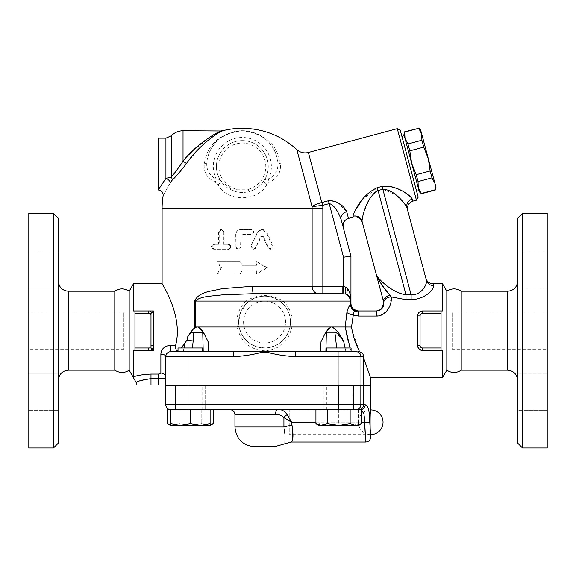 <?xml version="1.0" encoding="UTF-8"?>
<svg xmlns="http://www.w3.org/2000/svg" width="576" height="576" viewBox="0 0 576 576"><rect width="100%" height="100%" fill="white"/><g stroke="black" fill="none" stroke-linecap="round" stroke-linejoin="round"><path stroke-width="0.43" stroke-dasharray="2.88 2.16" d="M58.421 380.074L58.421 281.333L58.421 380.074M58.421 218.383L58.421 443.023M58.421 269.604L58.421 288.122L58.421 269.604M58.421 251.093L58.421 288.122L58.421 251.093L28.8 251.093L28.8 288.122L28.8 251.093L28.8 288.122L58.421 288.122L28.8 288.122L28.8 251.093L58.421 251.093M58.421 391.795L58.421 410.306L58.421 391.795M58.421 410.306L58.421 373.284L58.421 410.306L28.8 410.306L28.8 373.284L28.8 410.306L28.8 373.284L58.421 373.284L28.8 373.284L28.8 410.306L58.421 410.306M114.79 291.204L114.79 370.195M53.489 447.955L53.489 213.444M28.8 213.444L28.8 447.955M28.8 349.214L28.8 312.185L28.8 349.214L123.84 349.214L123.84 312.185L123.84 349.214M129.182 370.195L129.182 291.204M133.531 377.345L133.459 350.453L134.95 350.453L134.95 310.954L134.95 327.413L134.95 310.954L133.459 310.954L133.459 283.795M133.459 376.877C137.268 375.394 143.107 374.458 150.991 374.069L150.991 378.634C141.48 380.167 136.555 381.463 136.224 382.522C137.563 381.096 142.481 379.8 150.991 378.634L150.991 385.013L136.181 385.013M160.87 373.075L160.87 354.154A4.939 2.47 0 0 1 165.809 356.623L165.809 385.013L158.4 385.013L158.4 374.069L160.87 373.075A4.939 4.464 -0 0 1 165.809 377.539L165.809 356.623C165.974 353.765 167.616 352.116 170.741 351.684L178.992 351.684L170.741 351.684C167.616 352.116 165.967 353.765 165.809 356.623L165.809 377.539C165.528 378.202 163.066 378.562 158.4 378.634L150.991 378.634M178.02 351.504L178.87 351.677C176.386 351.288 175.313 349.135 175.644 345.218C183.672 314.906 160.33 281.254 162.144 283.867C162.749 284.832 183.29 316.757 175.644 345.218L170.741 345.218L170.741 351.684L320.515 351.684L321.005 341.69L325.339 333M165.809 385.013L165.809 377.539L165.809 385.013L370.699 385.013M160.87 354.154C161.201 348.977 164.491 346.003 170.741 345.218M183.982 347.983L183.197 351.684L178.992 351.684L203.213 351.684L183.197 351.684L185.314 341.942L181.332 347.983M202.709 351.684L202.709 347.983L178.02 347.983L202.709 347.983L178.02 347.983L178.02 351.684L202.709 351.684L178.02 351.684L202.709 351.684L188.021 351.684L188.021 356.623L165.809 356.623A4.939 4.939 0 0 1 170.741 351.684M158.4 385.013L150.991 385.013M337.241 202.457L346.687 211.68A7.409 6.012 -15 0 0 341.093 219.406C339.494 214.531 334.57 204.566 329.191 203.616L322.79 205.33A80.525 80.525 0 0 1 322.855 208.505L312.12 208.505L312.12 286.265L252.504 286.265A7.409 0.936 -90 0 0 253.44 293.674L222.005 294.869C211.918 296.222 200.189 296.078 195.466 301.075L194.494 301.075L194.494 327.809L195.466 326.995L196.618 326.995L194.126 328.385L190.483 332.237L187.409 337.464C188.518 334.685 190.44 332.95 193.176 332.237L202.738 332.237L203.213 351.684L208.584 351.684L208.087 341.69L203.782 333.144M187.394 340.286L193.176 340.992L192.413 347.983M250.956 245.686L253.159 249.235L255.355 247.853L260.683 236.7L261.763 236.009L262.836 236.7L268.042 247.853L270.13 249.235L272.203 245.686L266.033 232.265L261.763 229.493L257.429 232.265L250.956 245.686L258.372 231.48L260.136 230.011L262.814 229.507L265.154 230.364L266.767 232.265L273.182 245.837L272.959 248.148L271.21 249.228L269.129 248.328L263.47 236.7L262.418 236.009L261.302 236.599L255.226 248.566L253.67 249.235L252.029 248.782L251.057 247.421L251.222 245.686M214.531 244.303C211.558 245.945 211.558 247.594 214.531 249.235L228.816 249.235C231.962 247.594 231.962 245.945 228.816 244.303L223.978 244.303L223.978 231.955L221.587 229.493L219.211 231.955L219.211 244.303L213.674 244.303C210.614 245.945 210.614 247.594 213.674 249.235L228.816 249.235M235.922 246.773L238.385 249.235L240.847 246.773L240.847 236.894L242.33 234.634L251.201 234.425C254.362 232.783 254.362 231.134 251.201 229.493L240.847 229.493C237.852 229.781 236.21 231.43 235.922 234.425L235.922 246.773L235.721 234.425C236.023 231.43 237.715 229.781 240.804 229.493L251.474 229.493C254.729 231.134 254.729 232.783 251.474 234.425L243.18 234.432L241.668 235.037L240.826 236.57L240.545 247.86L239.314 249.019L237.607 249.156L236.246 248.27L235.721 246.773M221.45 267.754L218.03 273.924L240.192 273.924L242.33 270.223L256.255 270.223L256.255 273.924L266.63 267.754L256.255 261.583L256.255 265.284L242.33 265.284L240.192 261.583L218.03 261.583L221.45 267.754L220.81 267.754L217.289 273.924L240.127 273.924L242.33 270.223L256.687 270.223L256.687 273.924L267.379 267.754L256.687 261.583L256.687 265.284L242.33 265.284L240.127 261.583L217.289 261.583L220.81 267.754M322.214 205.394L322.027 202.471L322.79 205.33L312.091 206.647L296.813 149.609M186.466 163.49C181.116 170.647 176.314 176.249 172.051 180.302L170.359 182.664C160.87 199.663 160.87 199.663 170.359 182.664A4.939 2.448 -149.8 0 0 165.924 178.358L171.331 177.019C174.787 172.994 178.682 167.702 183.031 161.15L186.466 163.49L198.583 149.069M223.121 130.615L222.71 130.81M222.624 130.853L222.106 131.098M220.702 131.796L220.097 132.12M218.887 132.775L217.836 133.38M217.49 133.582L215.489 134.82M213.955 135.828L211.968 137.225M203.933 143.82L199.865 147.751M266.717 184.795C257.53 202.025 227.21 202.111 217.944 184.795L215.294 182.088C207.029 178.243 203.371 172.116 204.322 163.721C207.331 144.31 219.974 133.272 242.266 130.601C264.622 133.214 277.308 144.252 280.339 163.721C281.297 172.116 277.632 178.243 269.366 182.088L266.717 184.795A4.939 2.052 33 0 1 264.074 180.648C264.485 179.561 265.946 179.086 268.459 179.215A4.939 2.167 69.4 0 0 269.366 182.088M248.299 189.223A23.45 23.45 0 0 0 261.562 153.115A23.45 23.45 0 0 0 223.099 153.115A23.45 23.45 0 0 0 236.362 189.223L248.299 189.223L248.933 191.606C244.534 192.758 240.134 192.758 235.735 191.606L235.735 191.606A25.92 25.92 0 0 1 221.076 151.704A25.92 25.92 0 0 1 263.585 151.704A25.92 25.92 0 0 1 248.933 191.606C255.578 189.655 260.633 186.005 264.074 180.648A25.92 25.92 0 0 0 225.331 146.974A25.92 25.92 0 0 0 220.586 180.648L233.82 191.023L235.735 191.606L233.82 191.023M217.944 184.795A4.939 2.052 -33 0 0 220.586 180.648C220.176 179.561 218.714 179.086 216.202 179.215A29.038 29.038 0 0 1 242.33 137.506A29.038 29.038 0 0 1 268.459 179.215C275.58 175.234 278.69 169.38 277.79 161.647A4.939 2.873 -7.9 0 0 280.339 163.721M236.362 189.223L235.735 191.606M196.618 326.995L198.079 326.995L196.618 326.995L198.079 326.995L199.714 327.787L201.607 329.717M204.185 333.756L203.724 332.942M202.709 385.013L178.02 385.013L202.709 385.013L178.02 385.013L202.709 385.013L202.709 409.694L178.02 409.694L205.171 409.694L175.55 409.694L202.709 409.694L202.709 385.258M326.39 385.013L351.079 385.013L326.39 385.013L351.079 385.013L326.39 385.013L326.39 409.694L351.079 409.694L326.39 409.694L351.079 409.694L326.39 409.694L326.39 385.013M334.289 385.013L194.81 385.013L334.289 385.258M190.361 385.258L205.171 385.258L190.361 385.258M198.079 326.995L237.233 326.995C240.509 341.64 249.61 349.582 264.55 350.813C279.49 349.582 288.59 341.64 291.866 326.995L345.211 326.995L346.882 312.509A7.409 2.434 11.6 0 0 353.297 314.986L351.518 327.024L352.166 330.703L359.654 351.821C362.167 352.706 363.478 354.305 363.586 356.623L363.629 385.013M184.046 409.694L170.741 409.694A4.939 4.939 0 0 1 165.809 404.755L165.809 385.258L370.699 385.258M353.549 385.258L323.921 385.258L353.549 385.258L323.921 385.258L353.549 385.258L353.549 409.694L323.921 409.694L353.549 409.694L323.921 409.694L353.549 409.694L353.549 385.258M175.55 385.258L205.171 385.258L175.55 385.258L175.55 409.694L205.171 409.694L175.55 409.694L175.55 385.258M361.541 409.694L167.558 409.694M170.611 425.095L173.261 425.491L170.611 425.491L190.361 425.491L178.963 423.727L178.963 409.694L178.963 423.727L173.261 425.491L167.558 423.727M200.239 425.491L190.361 423.727L180.49 425.491L210.11 425.491L210.11 423.727L200.239 425.491L173.261 425.491L178.963 423.727L190.361 425.491L201.766 423.727L207.468 425.491L210.11 425.095M358.769 409.694L355.918 409.694L358.769 409.694C361.735 409.414 363.362 407.765 363.665 404.755L365.22 404.755C368.28 405.634 369.727 411.437 369.554 422.172C370.793 441.41 370.793 441.41 369.554 422.172L364.673 422.136L365.753 441.979L364.673 422.136C364.831 414.461 363.456 410.321 360.54 409.694L277.38 409.694L361.541 409.903M364.673 422.136L291.593 422.136L283.918 417.622C281.686 415.31 278.892 414.317 275.544 414.634A4.939 1.836 -90 0 1 277.38 409.694L229.99 409.694L277.38 409.694C281.282 409.169 284.544 410.825 287.15 414.677L291.593 422.136L291.996 425.174C293.53 435.046 293.249 440.654 291.161 441.986C293.026 441.785 293.299 436.183 291.996 425.174A12.341 1.778 170.3 0 0 283.925 426.974L283.918 417.622A4.939 2.426 -40.7 0 1 287.15 414.677M201.766 409.694L201.766 423.727L190.361 425.491L210.11 425.491L207.468 425.491L201.766 423.727L201.766 409.694M318.989 409.694L318.989 425.491L318.989 423.727L328.86 425.491L318.989 425.491L328.86 425.491L318.989 423.727L318.989 409.694M210.11 409.694L210.11 423.727M190.361 409.694L190.361 423.727M361.541 423.727L355.838 425.491L350.136 423.727L338.731 425.491L358.481 425.491L358.481 423.727L348.61 425.491L338.731 423.727L328.86 425.491L358.481 425.491L328.86 425.491L338.731 423.727L348.61 425.491L358.481 423.727L358.481 425.491M350.136 409.694L350.136 423.727M338.731 425.491L327.334 423.727L321.631 425.491L338.731 425.491M327.334 409.694L327.334 423.727M318.989 425.491L321.631 425.491L315.929 423.727M338.731 409.694L338.731 423.727L338.731 409.694L355.918 409.694L338.717 409.694L338.717 404.755L363.665 404.755L363.665 385.258M358.481 409.694L358.481 423.727L358.481 409.694M170.741 409.694L175.45 409.694M170.611 425.491L180.49 425.491L170.611 423.727L170.611 425.491M170.611 409.694L170.611 423.727M213.163 423.727L207.468 425.491M360.54 409.694A4.939 4.68 90 0 0 365.22 404.755M284.702 443.837L284.882 434.002M284.63 431.446L283.925 426.974L234.929 426.974M274.421 446.724L254.671 446.724M289.231 409.939L370.699 409.939C369.914 409.183 369.914 435.391 370.699 434.628L289.231 434.628L289.231 409.939L289.231 434.628M214.531 249.235L213.674 249.235M228.816 244.303L223.416 244.303L223.394 231.638L222.631 230.155L221.112 229.493L219.456 229.997L218.52 231.638L218.498 244.303L213.674 244.303M219.211 244.303L218.498 244.303M223.978 244.303L223.416 244.303M218.03 273.924L217.289 273.924M218.03 261.583L217.289 261.583M256.255 265.284L256.687 265.284M256.255 261.583L256.687 261.583M266.63 267.754L267.379 267.754M256.255 273.924L256.687 273.924M256.255 270.223L256.687 270.223M329.22 327.917L331.02 326.995L332.474 326.995L338.256 332.237L343.728 341.69L345.895 351.684L325.879 351.684L351.36 351.684L345.895 351.684L345.118 347.983M237.233 326.995L238.997 326.398C242.438 340.416 251.539 347.587 266.292 347.926C279.31 346.126 287.244 338.947 290.102 326.398L291.866 326.995M237.298 326.988C235.879 316.778 238.745 308.138 245.909 301.075A2.47 0.36 47.7 0 1 247.09 302.904L240.588 312.178L238.666 323.424L238.997 326.398L238.666 323.424M290.102 326.398A25.92 25.92 0 0 1 262.368 347.89A25.92 25.92 0 0 1 238.63 322.063A25.92 25.92 0 0 1 266.724 296.23A25.92 25.92 0 0 1 290.102 326.398A25.92 25.92 0 0 1 262.368 347.89A25.92 25.92 0 0 1 238.63 322.063A25.92 25.92 0 0 1 266.724 296.23A25.92 25.92 0 0 1 290.102 326.398C291.37 317.138 288.67 309.305 282.01 302.904A2.47 0.36 -47.7 0 1 283.183 301.075C290.347 308.138 293.22 316.778 291.794 326.988M195.466 326.995L195.466 301.075L245.909 301.075C258.329 293.717 270.756 293.717 283.183 301.075L350.215 301.075A7.409 6.674 90 0 0 345.744 294.084L342.994 293.695L343.541 286.315L345.744 287.1A7.409 2.138 105 0 0 345.744 294.084L346.939 294.523M282.01 302.904C270.36 293.94 258.725 293.94 247.09 302.904M346.882 312.509C347.645 308.873 348.782 306.346 350.287 304.934A7.409 6.25 48.9 0 0 355.162 311.213C353.873 311.731 353.246 312.991 353.297 314.986L358.351 316.044L358.351 310.954L355.162 311.213M172.051 180.302A4.939 3.83 -132.6 0 0 171.331 177.019L171.331 135.814M183.031 130.745L183.046 161.129M183.103 161.064L188.921 154.649M192.182 151.33L212.206 135.576M213.833 134.64L221.378 130.99M158.4 189.763L158.4 138.154M158.904 188.957L165.924 178.358L165.924 138.154M215.294 182.088A4.939 2.167 -69.4 0 0 216.202 179.215C209.088 175.234 205.978 169.373 206.87 161.647A35.791 35.791 0 0 1 277.79 161.647C274.961 143.482 263.124 133.186 242.273 130.745C221.479 133.236 209.678 143.532 206.87 161.647A4.939 2.873 7.9 0 1 204.322 163.721M356.054 351.684L355.918 351.684A4.939 4.918 -90 0 1 360.835 356.623L360.835 385.013M320.515 351.684L355.918 351.684M326.39 351.684L351.079 351.684L326.39 351.684L351.079 351.684L351.079 347.983L326.39 347.983L351.079 347.983L326.39 347.983L326.39 351.684L338.083 351.684M233.719 351.684L233.719 356.623L188.021 356.623L188.021 385.013M261.18 351.684L261.346 352.418C252.23 354.794 243.022 356.198 233.719 356.623M363.586 356.623L295.38 356.623L295.38 351.684M359.654 351.821L358.495 351.684M295.38 356.623C286.078 356.198 276.869 354.794 267.754 352.418L267.919 351.684M253.44 293.674L318.557 293.674A7.409 6.444 90 0 1 312.12 286.265L322.855 286.265L322.855 293.674L318.557 293.674L342.144 293.674L342.144 286.265L343.541 286.315L343.541 257.177L350.95 256.205L350.95 301.046M347.868 295.063C349.855 296.575 350.885 298.584 350.95 301.075A7.409 7.409 0 0 0 347.868 295.063A7.409 3.737 -54.3 0 1 347.868 289.058C349.855 292.075 350.885 296.086 350.95 301.075L351.108 305.071M345.744 287.1L347.868 289.058M351.518 327.024L345.211 326.995M351.36 351.684C348.437 343.958 346.399 335.736 345.233 327.002M350.287 304.934L350.957 303.847A7.409 7.402 9.1 0 0 358.351 310.954L376.416 310.954L376.416 316.044L358.351 316.044M350.95 303.545L351.986 307.368L351.158 305.287M356.198 310.63L351.986 307.368L355.118 310.212M442.541 283.795L442.541 310.954L422.539 310.954L442.541 310.954L441.05 310.954L441.05 350.453L441.05 333.986L441.05 350.453L442.541 350.453L422.539 350.453L442.541 350.453L442.541 377.604M422.158 350.431L421.445 350.33M418.601 312.912L417.6 315.893A4.939 4.939 0 0 1 422.539 310.954L419.515 311.983L418.658 312.833M441.05 350.453L422.539 350.453A4.939 4.939 0 0 1 417.6 345.514L417.6 315.893L417.614 345.91M391.162 296.878L389.916 295.186A7.409 4.586 -15 0 0 383.566 301.63L383.789 302.882A7.409 5.328 174.8 0 1 391.162 296.878L389.844 305.878L383.544 313.87M382.73 314.359L376.416 316.044M433.03 283.795L433.577 285.574C434.657 288.209 426.204 299.218 411.12 299.678L406.008 299.678L406.008 294.782L411.12 294.782L411.12 299.678M363.629 358.078C372.571 383.623 372.593 383.71 363.701 358.337M417.989 347.422L418.658 348.566M420.214 349.862L421.258 350.28M350.064 347.983L351.079 350.899M356.861 310.802L352.231 307.714M352.505 308.088L354.146 309.643M379.57 310.248L379.987 310.032M380.945 309.398L381.305 309.11M383.566 301.63L376.531 275.378L385.452 289.685M376.531 275.378L378.072 277.711M379.224 278.971L380.981 280.699M381.694 281.362L388.958 287.251L394.157 290.621L399.895 293.357L406.008 294.782L378.072 190.519L382.838 189.245L395.431 194.602L404.518 203.566M362.081 200.038L377.309 187.661L382.075 186.379L411.12 294.782C422.15 295.337 427.435 283.435 426.427 280.368A7.409 7.106 -15 0 0 433.577 285.574M426.427 280.368L425.873 278.309L426.427 280.368M409.514 195.746L412.315 199.102A7.409 6.984 -15 0 0 406.973 207.763L407.628 210.218M376.308 191.232L375.134 191.981M370.39 197.654L368.885 200.333M367.409 203.335L362.664 216.151M362.527 216.677L362.081 218.822M361.951 219.989L362.038 221.285A7.409 7.222 -15 0 0 353.016 216.223L354.434 211.709M416.441 200.189L397.274 128.657M391.687 186.775L392.134 186.905M395.935 188.201L399.506 189.749M400.918 190.44L403.934 192.053M406.166 193.392L407.628 194.35M322.027 202.471L328.428 200.758L335.614 201.679M336.031 201.866L337.14 202.406M400.298 130.399L418.19 197.165M401.897 136.361L416.592 191.203L401.897 136.361M404.28 135.72L418.975 190.562L404.28 135.72M403.963 134.532L419.292 191.758M421.308 193.774L418.27 187.92L418.046 181.591L416.196 174.694L411.631 163.145L409.81 150.854L407.959 143.957L404.986 138.362L404.698 131.774M404.77 132.034L418.709 128.297L421.682 133.891L421.898 140.22L407.959 143.957M421.898 140.22L423.749 147.118L428.321 158.674L420.653 130.061M409.81 150.854L423.749 147.118M418.046 181.591L431.986 177.862L434.959 183.449L435.182 189.785L421.243 193.514M435.989 187.286L428.321 158.674L430.135 170.964L416.196 174.694M430.135 170.964L431.986 177.862M362.326 222.358L362.038 221.285M162.101 208.505L312.12 208.505A69.79 69.79 0 0 0 312.091 206.647L313.783 205.495M314.186 205.272L316.706 204.106M446.818 291.204L446.818 370.195M461.21 291.204L461.21 370.195M517.579 380.074L517.579 281.333L517.579 380.074M517.579 443.023L517.579 218.383M517.579 269.604L517.579 288.122L517.579 269.604M517.579 251.093L517.579 288.122L517.579 251.093L547.2 251.093L547.2 288.122L547.2 251.093L517.579 251.093M517.579 391.795L517.579 410.306L517.579 391.795M517.579 410.306L517.579 373.284L517.579 410.306L547.2 410.306L547.2 373.284L547.2 410.306L517.579 410.306M522.511 213.444L522.511 447.955M547.2 213.444L547.2 447.955M547.2 251.093L547.2 288.122L547.2 251.093M547.2 410.306L547.2 373.284L547.2 410.306M547.2 349.214L547.2 312.185L547.2 349.214L452.16 349.214L452.16 312.185L452.16 349.214M441.05 313.423L422.539 313.423L422.539 310.954L441.05 310.954M153.461 350.453L134.95 350.453M134.95 310.954L148.529 310.954L134.95 310.954M148.529 350.453C151.582 350.1 153.23 348.451 153.461 345.514L153.461 315.893C153.23 312.948 151.582 311.299 148.529 310.954A4.939 4.939 0 0 1 153.461 315.893L153.461 345.514A4.939 4.939 0 0 1 148.529 350.453L148.529 347.983A2.47 2.47 0 0 0 150.991 345.514L150.991 315.893A2.47 2.47 0 0 0 148.529 313.423L134.95 313.423M336.679 347.983L334.879 332.237L326.362 332.237L325.181 333.331M343.728 341.69L335.909 332.395M326.362 332.237L325.879 351.684M332.474 326.995L331.02 326.995M370.318 413.842L370.238 414.85M370.102 417.233L370.008 419.602M369.979 422.215L370.008 424.966M370.102 427.342L370.238 429.718M370.318 430.733L370.699 434.628A12.341 12.341 0 0 1 358.351 422.287A12.341 12.341 0 0 1 370.699 409.939M68.299 291.204L68.299 370.195M187.409 340.286L187.409 337.464M337.954 351.684L337.954 385.013M188.021 385.258L188.021 409.694M165.809 404.755L338.717 404.755L338.717 385.258M355.918 409.694A4.939 4.918 90 0 0 360.835 404.755L360.835 385.258M315.929 422.136L361.541 422.136M275.544 414.634L234.929 414.634M255.355 247.853L255.758 247.853M257.429 232.265L257.89 232.265M266.033 232.265L266.767 232.265M272.203 245.686L273.118 245.686M268.042 247.853L268.834 247.853M262.836 236.7L263.47 236.7M260.683 236.7L261.245 236.7M219.211 231.955L218.498 231.955M223.978 231.955L223.416 231.955M243.569 322.063A20.981 20.981 0 0 0 275.04 340.236A20.981 20.981 0 0 0 275.04 303.89A20.981 20.981 0 0 0 243.569 322.063M350.215 303.545L350.215 301.075L350.95 301.075L350.611 298.865M267.754 352.418L261.346 352.418M322.855 208.505L322.855 286.265L342.144 286.265M412.315 199.102L412.862 201.146M353.254 217.116L353.016 216.223M346.687 211.68L348.487 218.398M308.383 152.474L321.797 202.522M377.309 187.661L378.072 190.519M328.428 200.758L343.541 257.177M507.701 370.195L507.701 291.204M422.539 313.423A2.47 2.47 0 0 0 420.07 315.893L420.07 345.514A2.47 2.47 0 0 0 422.539 347.983L441.05 347.983M422.539 350.453L422.539 347.983M134.95 347.983L148.529 347.983M148.529 313.423L148.529 310.954M417.6 315.893L420.07 315.893M420.07 345.514L417.6 345.514M150.991 345.514L153.461 345.514M150.991 315.893L153.461 315.893M193.176 332.237L193.176 340.992M28.8 312.185L123.84 312.185M205.171 385.258L205.171 409.694L205.171 385.258M323.921 385.258L323.921 409.694L323.921 385.258M261.763 229.493L262.361 229.493M270.13 249.235L270.986 249.235M261.763 236.009L262.361 236.009M220.946 229.493L221.587 229.493M350.532 298.62L350.95 301.075M356.148 310.615L354.845 310.068M353.563 309.19L352.49 308.066M351.734 306.871L351.094 304.992M351.086 304.949L351.166 305.316M351.432 306.18L351.986 307.368L351.432 306.18M351.526 306.418L351.18 305.381M351.562 306.504L351.187 305.41M517.579 288.122L547.2 288.122L517.579 288.122M517.579 373.284L547.2 373.284L517.579 373.284M547.2 312.185L452.16 312.185"/><path stroke-width="0.86" d="M58.421 380.074C59.054 374.119 62.345 370.829 68.299 370.195L114.79 370.195L114.79 291.204L68.299 291.204C62.302 290.614 59.011 287.323 58.421 281.333M58.421 443.023L58.421 218.383L53.489 213.444L53.489 447.955L58.421 443.023M53.489 447.955L28.8 447.955L28.8 213.444L53.489 213.444M114.79 291.204C119.599 288.122 124.394 288.122 129.182 291.204L129.182 370.195L136.181 382.543L136.181 385.013L370.699 385.013L370.699 377.604L442.541 377.604L442.541 350.453L441.05 350.453L441.05 310.954L442.541 310.954L442.541 283.795L433.03 283.795C429.408 283.579 427.025 281.75 425.873 278.309L425.873 278.309M114.79 370.195C119.765 373.248 124.56 373.248 129.182 370.195M202.709 351.684L202.709 347.983L178.02 347.983L178.02 351.684L188.021 351.684L188.021 356.623L233.719 356.623L233.719 351.684L170.741 351.684A4.939 4.939 0 0 0 165.809 356.623A4.939 2.47 0 0 0 160.87 354.154L160.87 373.075L158.4 374.069L150.991 374.069C143.1 374.458 137.261 375.394 133.459 376.877C133.949 378.713 133.949 378.713 133.459 376.877C133.949 378.713 133.949 378.713 133.459 376.877L133.459 350.453L153.461 350.453L150.991 347.983L134.95 347.983L134.95 350.453M129.182 291.204L133.459 283.795L133.459 310.954L134.95 310.954L134.95 347.983M158.4 385.013L158.407 374.069L150.991 374.069L150.991 378.634C141.48 380.167 136.555 381.463 136.224 382.522C137.563 381.096 142.481 379.8 150.991 378.634L158.4 378.634C163.051 378.562 165.521 378.202 165.809 377.539A4.939 4.464 180 0 0 160.87 373.075M170.741 351.684L170.741 345.218C164.491 346.003 161.201 348.977 160.87 354.154L160.87 354.139M170.741 345.218L175.644 345.218C183.672 314.906 160.33 281.254 162.144 283.867C162.749 284.832 183.29 316.757 175.644 345.218L175.565 347.875L176.162 349.74L178.02 351.504M192.413 347.983L193.176 340.992L187.409 340.286L185.314 341.942L183.982 347.983M186.703 340.452L181.332 347.983M203.724 332.942L208.087 341.69L208.584 351.684L203.213 351.684L202.738 332.237L204.185 333.756M188.021 385.013L188.021 356.623L165.809 356.623L165.809 385.013M193.176 340.992L193.176 332.237C190.44 332.942 188.518 334.685 187.409 337.464L190.447 332.294M201.607 329.717L203.314 332.237L198.079 326.995L196.618 326.995L194.126 328.385L194.494 327.809L190.483 332.237M252.504 286.265L222.005 288.662C211.882 291.37 199.541 291.082 194.494 301.075C199.541 291.082 211.882 291.37 222.005 288.662L252.504 286.265A7.409 0.936 -90 0 0 253.44 293.674L342.144 293.674L322.855 293.674L322.855 286.265L252.504 286.265M187.006 340.322L187.394 340.286M223.121 130.615L223.157 130.601A80.23 80.23 0 0 1 242.33 128.275C263.174 128.542 281.333 135.655 296.813 149.609L312.091 206.647L322.79 205.33L329.191 203.616C334.577 204.566 339.494 214.546 341.093 219.406L350.95 256.205L343.541 257.177L343.541 286.315L342.994 293.695L342.144 293.674L342.144 286.265L322.855 286.265L322.855 208.505A80.525 80.525 0 0 0 322.79 205.33L322.027 202.471L322.214 205.394M171.374 176.962L171.331 177.019C174.766 173.016 178.668 167.724 183.031 161.15C195.257 145.123 217.411 131.587 221.976 130.745C217.282 131.652 195.293 145.116 183.031 161.15L186.466 163.49C198.014 146.146 218.729 131.58 223.157 130.601C218.858 131.508 197.986 146.153 186.466 163.49C181.094 170.669 176.292 176.27 172.051 180.302L170.294 182.772M222.106 131.098L220.702 131.796M220.097 132.12L218.887 132.775M215.489 134.82L213.955 135.828M211.968 137.225L203.933 143.82M199.865 147.751L198.583 149.069M170.359 182.664C160.87 199.663 160.87 199.663 170.359 182.664A4.939 2.448 30.2 0 0 165.924 178.358L158.904 188.957M193.176 332.237L203.17 332.446M315.929 422.136L291.593 422.136L287.15 414.677C284.551 410.825 281.29 409.169 277.38 409.694A4.939 1.836 -90 0 0 275.544 414.634C278.899 414.317 281.693 415.31 283.918 417.622L291.593 422.136L291.996 425.174C293.53 435.046 293.249 440.654 291.161 441.986C293.026 441.785 293.299 436.183 291.996 425.174A12.341 1.778 -9.7 0 0 283.925 426.974L234.929 426.974C236.095 438.97 242.676 445.55 254.671 446.724L274.421 446.724L291.125 442.037L365.76 442.037C368.762 441.742 370.404 440.093 370.699 437.098L370.699 434.628A12.341 12.341 0 0 0 383.04 422.287A12.341 12.341 0 0 0 370.699 409.939C369.914 409.183 369.914 435.391 370.699 434.628C369.914 435.391 369.914 409.183 370.699 409.939L370.699 385.258L165.809 385.258L165.809 404.755A4.939 4.939 0 0 0 170.741 409.694M190.361 409.694L190.361 423.727L200.239 425.491L170.611 425.491L167.558 423.727L167.558 409.694L361.541 409.694L361.541 423.727L355.838 425.491L338.731 425.491L350.136 423.727L355.838 425.491L358.481 425.491L361.541 423.727M167.558 423.727L170.611 425.095M210.11 425.095L213.163 423.727L213.163 409.694M200.239 425.491L210.11 423.727L210.11 425.491L200.239 425.491L207.468 425.491M210.11 409.694L210.11 423.727M170.611 409.694L170.611 423.727L180.49 425.491L190.361 423.727M170.611 425.491L170.611 423.727M350.136 409.694L350.136 423.727M315.929 409.694L315.929 423.727L321.631 425.491L318.989 425.491L315.929 423.727M338.731 425.491L321.631 425.491L327.334 423.727L338.731 425.491M327.334 409.694L327.334 423.727M175.45 409.694L184.046 409.694M358.769 409.694C361.735 409.414 363.362 407.765 363.665 404.755L360.835 404.755A4.939 4.918 90 0 1 355.918 409.694M360.54 409.694A4.939 4.68 -90 0 0 365.22 404.755L363.665 404.755L363.665 385.258M361.541 409.903L363.996 414.13L365.753 441.979L364.673 422.136L369.554 422.172C369.734 411.466 368.287 405.662 365.22 404.755M369.554 422.172C370.793 441.41 370.793 441.41 369.554 422.172M287.15 414.677A4.939 2.426 -40.7 0 0 283.918 417.622L283.91 417.607M283.925 426.974C285.509 448.877 285.509 448.877 283.925 426.974L283.918 417.622M284.882 434.002L284.63 431.446M228.406 249.235C231.646 247.594 231.646 245.945 228.406 244.303M325.728 332.33L329.22 327.917M358.567 351.684L359.582 351.684C355.723 344.174 353.03 335.952 351.518 327.024L353.297 314.986C353.246 312.991 353.873 311.731 355.162 311.213A7.409 6.25 48.9 0 1 350.287 304.934L350.215 303.545L350.287 304.934C348.782 306.346 347.645 308.873 346.882 312.509L345.211 326.995L198.079 326.995M188.921 154.649L192.182 151.33M212.206 135.576L213.833 134.64M221.378 130.99L183.031 130.745C178.43 130.824 174.528 132.509 171.331 135.814L165.924 138.154L165.924 178.358L171.331 177.019A4.939 3.83 -132.6 0 1 172.051 180.302M165.924 138.154L158.4 138.154L158.4 189.763M233.719 356.623C243.022 356.198 252.23 354.794 261.346 352.418L261.18 351.684L233.719 351.684M295.38 351.684L267.919 351.684L267.754 352.418C276.869 354.794 286.078 356.198 295.38 356.623L360.972 356.623A4.939 4.918 -90 0 0 356.054 351.684L295.38 351.684L295.38 356.623M267.919 351.684L261.18 351.684M359.64 351.799C362.182 352.642 363.521 354.247 363.65 356.623L363.701 385.013M326.39 351.684L326.39 347.983L351.079 347.983L351.079 351.684L338.083 351.684L338.083 385.013M133.459 283.795L162.101 283.795L162.101 208.505L312.12 208.505L312.12 286.265A7.409 6.444 90 0 0 318.557 293.674L253.44 293.674L222.005 294.869C211.918 296.222 200.189 296.078 195.466 301.075L194.494 301.075L194.494 327.809L195.466 326.995L195.466 301.075L350.215 301.075L350.215 303.545L350.95 303.545L350.95 301.075C350.885 296.086 349.855 292.075 347.868 289.058A7.409 3.737 -54.3 0 0 347.868 295.063L346.939 294.523M347.868 289.058L345.751 287.1A7.409 2.138 -75 0 0 345.744 294.084L347.868 295.063C349.848 296.568 350.87 298.562 350.95 301.046M253.44 293.674L342.144 293.674L345.744 294.084A7.409 6.674 90 0 1 350.215 301.075L350.95 301.075A7.409 7.409 0 0 0 347.868 295.063M345.744 287.1L342.144 286.265M196.618 326.995L195.466 326.995M350.287 304.934L350.957 303.847L351.05 304.769L350.957 303.847L350.287 304.934M355.162 311.213L358.351 310.954L356.198 310.63M351.166 305.316L351.324 305.863M338.292 332.287L332.474 326.995M346.882 312.509A7.409 2.434 11.6 0 0 353.297 314.986L358.33 316.044L376.416 316.044C386.309 316.346 392.458 304.085 391.162 296.878L406.008 299.678L391.162 296.878A7.409 5.328 174.8 0 0 383.789 302.882C384.127 307.152 381.665 309.845 376.416 310.954L358.351 310.954A7.409 7.402 9.1 0 1 350.957 303.847L351.05 304.769L350.957 303.847M421.445 350.33L418.601 348.494L417.686 346.421L417.6 315.893C417.83 312.948 419.479 311.299 422.539 310.954A4.939 4.939 0 0 0 417.6 315.893L417.6 345.514A4.939 4.939 0 0 0 422.539 350.453L441.05 350.453M383.544 313.87L382.73 314.359M433.577 285.574A7.409 7.106 165 0 1 426.427 280.368L406.973 207.763L426.427 280.368C427.435 283.442 422.143 295.337 411.12 294.782L411.12 299.678C426.204 299.218 434.657 288.216 433.577 285.574L433.03 283.795M363.629 358.078C372.571 383.623 372.593 383.71 363.701 358.337M417.614 345.91L417.989 347.422M418.658 348.566L420.214 349.862M421.258 350.28L422.158 350.431M351.518 327.024L345.233 327.002L350.064 347.983M351.079 350.899L351.36 351.684M355.118 310.212L356.861 310.802M338.256 332.237L343.728 341.69L345.118 347.983M352.231 307.714L351.936 307.246M351.367 306.007L351.108 305.071M351.05 304.769L350.95 303.545L351.05 304.769M391.162 296.878L389.916 295.186C384.062 288.677 379.598 282.074 376.531 275.378L383.566 301.63A7.409 4.586 -15 0 1 389.916 295.186L385.452 289.685M383.566 301.63L383.789 302.882L381.305 309.11M350.95 301.075L350.95 256.205L341.093 219.406A7.409 6.012 -15 0 1 346.687 211.68C345.046 207.713 338.501 200.052 328.428 200.758L322.027 202.471M351.914 307.195L352.505 308.088M354.146 309.643L358.351 310.954L358.351 316.044M376.416 316.044L376.416 310.954L379.57 310.248M379.987 310.032L380.945 309.398M378.072 277.711L379.224 278.971M380.981 280.699L381.694 281.362M376.308 191.232L378.072 190.519L406.008 294.782C391.745 292.831 378.079 278.518 376.531 275.378L362.038 221.285C362.023 218.102 365.825 197.467 378.072 190.519L382.838 189.245L411.12 294.782L406.008 294.782L406.008 299.678L411.12 299.678M416.441 200.189L418.19 197.165L400.298 130.399L397.274 128.657L416.441 200.189L412.862 201.146C408.636 202.738 406.886 205.762 407.628 210.218L406.973 207.763A7.409 6.984 165 0 1 412.315 199.102C410.486 195.84 397.8 184.932 382.075 186.379L382.838 189.245C394.409 189.461 405.209 203.731 406.973 207.763L404.518 203.566M375.134 191.981L370.39 197.654M368.885 200.333L367.409 203.335M362.664 216.151L362.527 216.677M362.081 218.822L361.951 219.989M391.687 186.775L382.075 186.379L377.309 187.661C360.749 195.156 353.376 213.48 353.016 216.223A7.409 7.222 165 0 1 362.038 221.285L362.326 222.358C360.742 218.124 357.718 216.382 353.254 217.116L348.487 218.398L346.687 211.68M392.134 186.905L395.935 188.201M399.506 189.749L400.918 190.44M403.934 192.053L406.166 193.392M407.628 194.35L409.514 195.746M354.434 211.709L362.081 200.038M335.614 201.679L336.031 201.866M401.897 136.361L404.28 135.72M411.631 163.145L403.963 134.532L404.698 131.774L404.986 138.362L407.959 143.957L409.81 150.854L411.631 163.145L416.196 174.694L418.046 181.591L418.27 187.92L411.631 163.145M419.292 191.758L418.27 187.92L421.243 193.514L419.292 191.758M407.959 143.957L421.898 140.22L421.682 133.891L418.709 128.297L404.77 132.034M418.709 128.297L404.698 131.774M418.637 128.045L420.653 130.061L421.682 133.891L428.321 158.674L423.749 147.118L421.898 140.22M431.986 177.862L430.135 170.964L428.321 158.674L435.989 187.286L435.247 190.037L434.959 183.449L431.986 177.862L418.046 181.591M421.243 193.514L435.182 189.785M423.749 147.118L409.81 150.854M416.196 174.694L430.135 170.964M362.038 221.285L376.531 275.378M313.783 205.495L314.186 205.272M316.706 204.106L321.797 202.522C317.419 203.602 314.179 204.977 312.091 206.647A69.79 69.79 0 0 1 312.12 208.505L322.855 208.505M461.21 370.195L461.21 291.204L507.701 291.204L507.701 370.195L461.21 370.195C456.408 373.284 451.613 373.284 446.818 370.195L446.818 291.204L442.541 283.795M446.818 370.195L442.541 377.604M507.701 370.195C513.655 370.829 516.946 374.119 517.579 380.074M517.579 218.383L517.579 443.023L522.511 447.955L522.511 213.444L517.579 218.383M522.511 447.955L547.2 447.955L547.2 213.444L522.511 213.444M134.95 310.954L153.461 310.954L153.461 350.453L153.461 310.954L134.95 310.954M441.05 310.954L422.539 310.954L422.539 313.423L441.05 313.423M134.95 313.423L150.991 313.423L153.461 310.954M325.181 333.331L326.362 332.237L334.879 332.237C338.573 333.382 341.518 336.528 343.728 341.69M325.339 333L321.005 341.69L320.515 351.684M325.879 351.684L326.362 332.237M331.02 326.995L325.786 332.237M335.909 332.395L334.879 332.237L336.679 347.983M203.782 333.144L203.306 332.575M370.699 409.939L370.318 413.842M370.238 414.85L370.102 417.233M370.008 419.602L369.979 422.215M370.008 424.966L370.102 427.342M370.238 429.718L370.318 430.733M68.299 370.195L68.299 291.204M150.991 378.634L150.991 385.013M187.409 337.464L187.409 340.286M360.835 385.258L360.835 404.755L338.717 404.755L338.717 409.694M338.717 385.258L338.717 404.755L188.021 404.755L188.021 409.694M188.021 385.258L188.021 404.755L165.809 404.755M361.541 422.136L364.673 422.136M234.929 426.974L234.929 414.634L275.544 414.634M183.031 161.15L183.031 130.745M171.331 177.019L171.331 135.814M261.346 352.418L267.754 352.418M360.972 385.013L360.972 356.623L363.65 356.623M350.95 303.545L350.215 303.545M412.862 201.146L412.315 199.102M321.797 202.522L308.383 152.474L397.274 128.657M353.016 216.223L353.254 217.116M378.072 190.519L377.309 187.661M343.541 257.177L328.428 200.758M441.05 347.983L422.539 347.983A2.47 2.47 0 0 1 420.07 345.514L420.07 315.893A2.47 2.47 0 0 1 422.539 313.423M420.07 315.893L417.6 315.893M422.539 347.983L422.539 350.453M417.6 345.514L420.07 345.514M150.991 313.423L150.991 347.983M158.4 189.994C161.69 190.483 163.267 192.391 163.13 195.718A80.23 80.23 0 0 0 162.101 208.505M210.11 425.491L213.163 423.727M234.929 414.634C234.626 411.638 232.985 409.99 229.99 409.694M223.157 130.601L221.976 130.745M351.036 304.697L351.036 304.682C351.108 307.901 353.549 309.996 358.351 310.954L356.148 310.615M354.845 310.068L353.563 309.19M352.49 308.066L352.109 307.526M352.066 307.462L351.734 306.871M351.526 306.418L351.18 305.381M351.562 306.504L351.187 305.41M416.592 191.203L418.975 190.562M435.247 190.037L421.308 193.774M348.487 218.398C344.254 219.989 342.504 223.013 343.246 227.47M296.813 149.609C300.19 152.546 304.049 153.504 308.383 152.474M446.818 291.204C451.613 288.122 456.408 288.122 461.21 291.204M507.701 291.204C513.698 290.614 516.989 287.323 517.579 281.333"/></g></svg>
